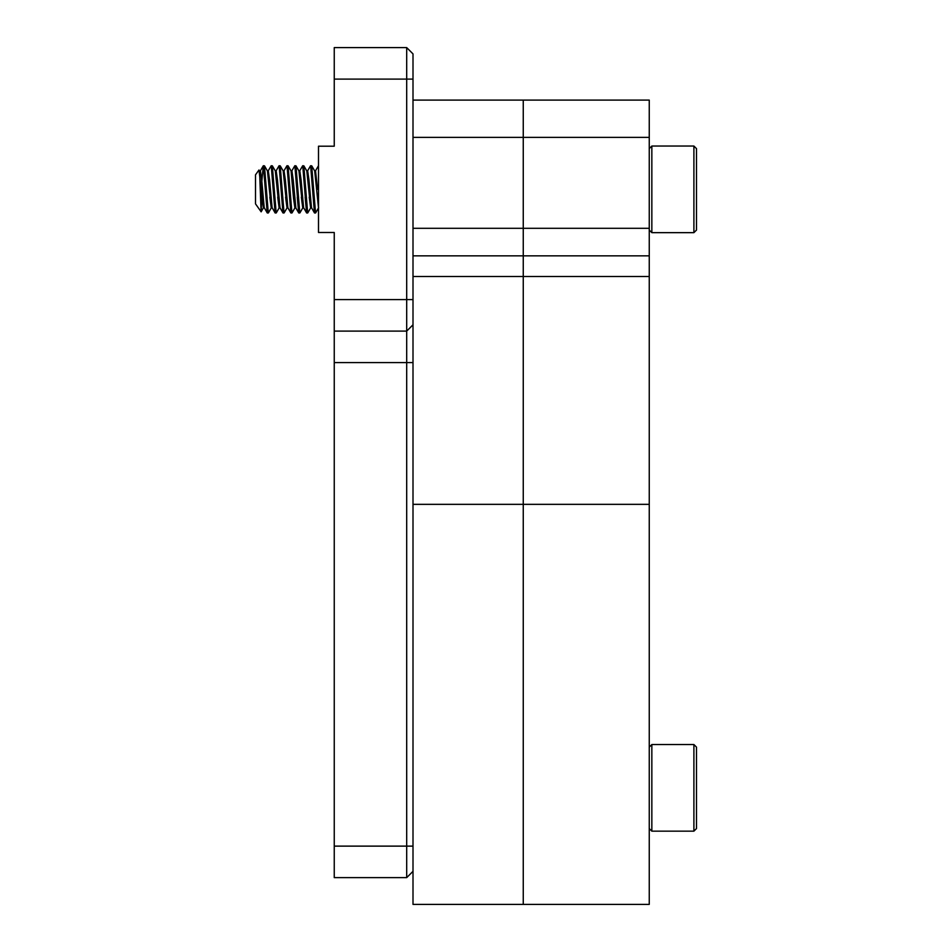 <?xml version="1.0" encoding="UTF-8"?>
<svg xmlns="http://www.w3.org/2000/svg" width="952" height="952" viewBox="0 0 952 952"><rect width="100%" height="100%" fill="white"/><g stroke="black" fill="none" stroke-linecap="round" stroke-linejoin="round"><path stroke-width="1.43" d="M630.355 904.4L523.255 904.4L649.252 904.4L649.252 100.103L523.255 100.103L523.255 904.4L413.001 904.4L413.001 53.895L406.694 47.6L406.694 331.106L413.001 324.799M413.001 100.103L523.255 100.103L523.255 904.4L538.999 904.4L427.174 904.4M413.001 299.594L334.247 299.594L334.247 331.106L406.694 331.106L406.694 877.625L413.001 871.33L413.001 632.307M413.001 846.126L334.247 846.126L334.247 877.625L406.694 877.625M334.247 846.126L334.247 362.605L413.001 362.605M334.247 331.106L334.247 362.605M334.247 299.594L334.247 232.49L318.503 232.49L318.503 146.203L334.247 146.203L334.247 79.099L413.001 79.099M406.694 47.6L334.247 47.6L334.247 79.099M651.846 146.037L651.846 232.657L693.901 232.657L693.901 146.037L651.846 146.037L649.252 148.631M693.901 146.037L696.495 148.631L696.495 230.063L693.901 232.657M264.299 207.857L263.371 207.857L261.883 196.064L261.145 211.82L255.505 203.859L255.505 174.835L258.992 169.968L263.371 207.857L264.358 207.857L267.214 212.891L268.297 212.974L271.38 207.738L268.393 212.891M261.145 211.82L263.502 207.738L261.086 211.832L259.575 170.955M261.883 180.773L263.276 165.815L264.466 165.815L268.297 212.974L267.31 212.974M263.371 165.719L267.214 212.891M315.421 170.955L318.503 165.719M307.544 170.955L310.519 165.815L311.709 165.815L315.552 212.974L318.634 207.738L315.647 212.891M310.626 165.719L314.457 212.891L315.552 212.974L314.565 212.974M299.666 170.955L302.653 165.815L303.831 165.815L307.675 212.974L310.757 207.738L307.77 212.891M302.748 165.719L306.592 212.891L307.675 212.974L306.687 212.974M291.788 170.955L294.775 165.815L295.965 165.815L299.797 212.974L302.879 207.738L299.904 212.891M294.87 165.719L298.714 212.891L299.797 212.974L298.809 212.974M283.91 170.955L286.897 165.815L288.087 165.815L291.919 212.974L295.001 207.738L292.026 212.891M287.004 165.719L290.836 212.891L291.919 212.974L290.943 212.974M276.044 170.955L279.019 165.815L280.209 165.815L284.041 212.974L287.135 207.738L284.148 212.891M279.126 165.719L282.958 212.891L284.041 212.974L283.065 212.974M268.166 170.955L271.153 165.815L272.332 165.815L276.175 212.974L279.257 207.738L276.27 212.891M271.249 165.719L275.08 212.891L276.175 212.974L275.188 212.974M259.503 170.836L260.42 170.836L261.729 180.095L264.228 207.738M267.441 170.955L264.466 165.815L267.441 170.955L271.249 207.857L272.236 207.857L275.08 212.891M267.381 170.836L268.297 170.836L269.606 180.095L272.105 207.738M275.318 170.955L272.332 165.815L275.318 170.955L279.126 207.857L280.114 207.857L282.958 212.891L279.983 207.738L277.484 180.095L276.175 170.836L275.247 170.836M283.196 170.955L280.209 165.815L283.196 170.955L287.004 207.857L287.98 207.857L290.836 212.891L287.849 207.738L285.362 180.095L284.041 170.836L283.125 170.836M290.491 169.968L288.087 165.815L291.074 170.955L293.561 198.599L294.87 207.857L295.798 207.857L294.87 207.857L293.454 197.135L294.87 207.857M291.003 170.836L291.919 170.836L293.24 180.095L295.858 207.857M295.965 165.815L298.94 170.955L295.965 165.815L298.94 170.955L302.748 207.857L303.736 207.857L306.592 212.891L303.605 207.738L301.106 180.095L299.797 170.836L298.88 170.836M303.831 165.815L306.818 170.955L303.831 165.815L306.818 170.955L310.626 207.857L311.613 207.857L314.457 212.891M306.746 170.836L307.675 170.836L308.983 180.095L311.482 207.738M314.695 170.955L311.709 165.815L314.695 170.955L318.503 207.857M314.624 170.836L315.552 170.836L317.516 189.353M693.901 744.535L696.495 747.141L696.495 828.561L693.901 831.167L693.901 744.535L651.846 744.535L651.846 831.167L649.252 828.561M269.832 197.135L271.249 207.857L272.165 207.857M277.71 197.135L279.126 207.857L280.114 207.857M285.588 197.135L287.004 207.857L287.92 207.857M302.748 207.857L301.332 197.135L302.748 207.857L303.676 207.857M310.626 207.857L309.21 197.135L310.626 207.857L311.542 207.857M310.745 203.68L310.649 202.812M292.645 211.82L292.431 211.023M305.152 197.135L306.592 212.891M297.274 197.135L298.714 212.891L295.727 207.738L298.714 212.891M413.001 228.301L649.252 228.301M413.001 504.346L649.252 504.346M413.001 276.508L649.252 276.508M413.001 255.838L649.252 255.838M413.001 137.374L649.252 137.374M260.289 170.955L263.276 165.815M649.252 230.063L651.846 232.657M693.901 831.167L651.846 831.167M649.252 747.141L651.846 744.535"/></g></svg>
